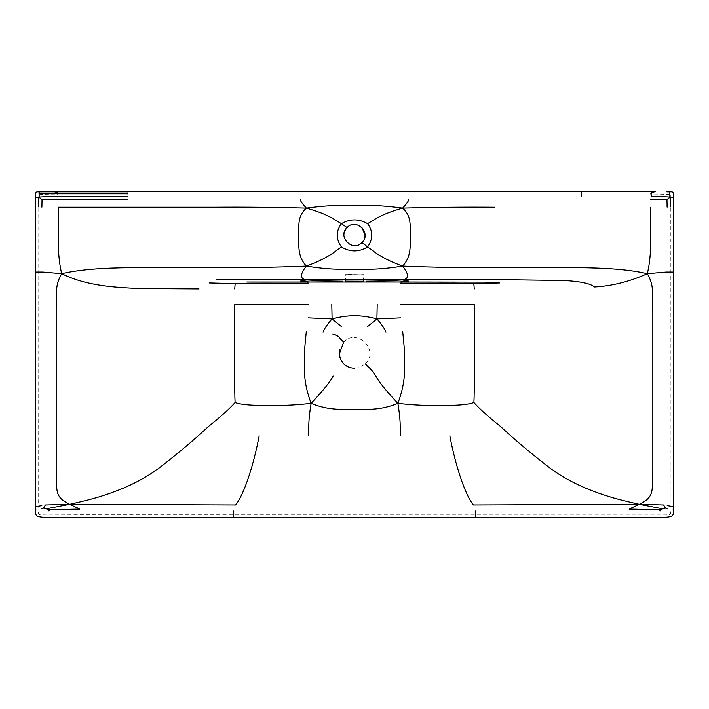 <?xml version="1.0" encoding="UTF-8"?>
<svg xmlns="http://www.w3.org/2000/svg" width="709" height="709" viewBox="0 0 709 709"><rect width="100%" height="100%" fill="white"/><g stroke="black" fill="none" stroke-linecap="round" stroke-linejoin="round"><path stroke-width="0.53" stroke-dasharray="3.54 2.66" d="M57.278 191.465L57.695 194.807C32.809 194.594 39.642 193.451 38.073 194.115L38.206 506.315C37.754 510.09 37.967 512.669 38.862 514.052C40.032 515.292 42.717 514.956 80.161 514.778L663.092 514.947C673.018 514.938 669.828 513.812 670.971 511.083L670.794 194.62C668.676 192.963 678.797 194.638 651.305 194.807L581.203 194.975L581.203 191.82M581.203 194.975L127.797 194.975L127.797 191.82M651.305 194.807L651.722 191.465M343.661 342.199C356.99 327.576 379.962 350.547 365.339 363.877L358.621 367.785L350.858 367.918L344.016 364.222L339.895 357.637M348.323 274.339L360.642 274.029L345.788 274.197L345.434 281.34M127.797 194.975L57.695 194.807M339.487 356.078L339.212 354.154M360.642 274.029L363.212 274.197L363.566 281.34"/><path stroke-width="1.06" d="M323.047 332.158C324.483 328.48 327.505 324.084 332.096 318.961L308.371 317.907M385.953 332.158C384.517 328.48 381.495 324.084 376.904 318.961C368.423 316.693 360.952 315.656 354.5 315.851C348.048 315.656 340.577 316.693 332.096 318.961L341.375 326.557M332.096 318.961L331.794 304.498M377.206 304.498L376.904 318.961L400.629 317.907M376.904 318.961L367.625 326.557M50.436 509.727L46.094 508.832L69.721 504.294L79.869 509.08L50.436 509.727L48.079 511.109M650.552 207.223C649.347 220.207 653.423 248.292 647.317 273.683C629.805 281.553 612.204 285.993 594.514 286.994C590.517 283.52 580.175 281.358 563.487 280.507L492.206 279.532L216.794 279.532M234.732 288.98L235.166 283.635C244.18 282.98 275.579 283.29 308.193 283.228C306.51 282.474 307.157 282.076 310.134 282.031L300.713 281.473C300.483 281.207 298.152 281.305 306.74 279.949C299.872 279.169 299.747 274.543 306.377 266.088C275.491 267.364 244.871 267.825 214.499 267.479C154.447 268.569 100.297 264.82 61.683 273.683L42.983 272.061L35.45 272.043L35.45 506.669C37.178 512.722 31.515 517.038 44.942 517.322L233.731 517.535L233.731 511.021M46.094 508.832L43.648 508.043L41.813 508.885M43.648 508.043L45.349 504.959L69.721 504.294C53.875 496.637 57.19 490.85 56.179 469.925L56.179 310.241C56.764 292.356 54.806 285.621 61.683 273.683C87.367 286.445 116.063 287.296 138.858 288.563L199.007 288.926M127.797 193.77L57.863 193.77C58.82 192.866 57.314 192.183 53.343 191.714L127.797 191.82L36.948 191.82C35.353 192.609 34.856 194.408 35.45 197.199L39.146 197.341L42.035 199.583L127.797 199.468M41.007 191.536L53.343 191.714M39.864 191.59L37.781 191.847L42.123 191.838M209.412 282.98L235.166 283.635M259.157 435.813C253.893 464.138 244.091 494.731 235.618 504.941L69.721 504.294C97.027 498.294 107.972 494.279 122.692 488.448C135.756 482.873 147.206 476.581 157.043 469.571C176.151 454.974 193.353 440.555 208.659 426.313C220.579 416.848 229.388 408.925 235.096 402.517C234.457 391.288 234.697 357.407 234.644 347.481L234.635 304.781C253.352 304.01 275.083 304.347 308.734 304.445M39.155 191.988L39.146 197.341C38.463 198.183 38.206 201.356 38.375 206.86M41.893 207.143L42.035 199.583M658.564 509.727L629.131 509.08L639.279 504.294L662.906 508.832L658.564 509.727L660.921 511.109M667.187 508.885L665.352 508.043L662.906 508.832M665.352 508.043L663.651 504.959L639.279 504.294L473.382 504.941C464.909 494.731 455.107 464.138 449.843 435.813M667.107 207.143L666.965 199.583L650.649 199.468M666.877 191.838L672.052 191.82C673.647 192.609 674.144 194.408 673.55 197.199L669.854 197.341C669.916 196.792 663.642 196.579 651.039 196.721C652.67 194.7 647.441 192.564 655.657 191.714L581.203 191.465L655.657 191.714M669.136 191.59L667.993 191.536M474.268 288.98L473.834 283.635L499.588 282.98L484.699 282.164L398.866 282.031L408.287 281.473C408.517 281.207 410.848 281.305 402.26 279.949C379.572 281.26 372.774 281.092 366.402 281.225M670.625 206.86C670.794 201.356 670.537 198.183 669.854 197.341L666.965 199.583M408.552 199.468C408.074 200.78 409.669 200.355 402.623 208.109C380.166 214.41 373.758 220.198 367.599 223.681C358.869 218.664 350.131 218.664 341.401 223.681L347.047 227.554C356.21 217.521 372.003 233.279 361.953 242.487C352.79 252.634 336.997 236.682 347.047 227.554C344.716 230.647 343.688 233.155 343.962 235.06M494.598 207.223C464.156 206.993 433.491 207.285 402.623 208.109C411.699 216.165 409.891 225.214 410.502 235.627C409.891 246.129 411.699 256.153 402.623 266.088C378.411 269.925 368.751 269.145 354.5 269.447C340.249 269.145 330.589 269.925 306.377 266.088C297.301 256.153 299.109 246.129 298.498 235.627C299.109 225.214 297.301 216.165 306.377 208.109C330.589 204.892 340.249 205.521 354.5 205.273C368.751 205.521 378.411 204.892 402.623 208.109M400.31 435.973C400.098 426.189 400.807 420.783 397.873 403.341C411.902 404.928 424 405.583 434.174 405.318L453.733 405.256C463.066 404.972 469.792 404.059 473.904 402.517C479.612 408.925 488.421 416.848 500.341 426.313C515.647 440.555 532.849 454.974 551.957 469.571C561.785 476.581 573.244 482.873 586.308 488.448C601.028 494.279 611.973 498.294 639.279 504.294C655.125 496.637 651.81 490.85 652.821 469.925L652.821 310.241C652.236 292.356 654.194 285.621 647.317 273.683L666.017 272.061L673.55 272.043L673.55 197.199M673.55 272.043L673.55 506.669C671.822 512.722 677.485 517.038 664.058 517.322L233.731 517.535M35.45 197.199L35.45 272.043M332.521 333.983C336.412 334.967 339.053 336.624 340.435 338.973L343.661 342.199L339.212 354.154M306.279 331.679L304.498 350.459L304.551 368.201C304.161 378.863 306.35 390.57 311.127 403.341C328.311 410.387 340.098 409.164 354.5 409.678C368.902 409.164 380.689 410.387 397.873 403.341C385.882 390.562 378.535 381.477 375.832 376.098C370.55 367.829 370.178 369.185 366.402 364.949L365.339 363.877M473.904 402.517C474.543 391.288 474.303 357.407 474.356 347.481L474.365 304.781C455.648 304.01 433.917 304.347 400.266 304.445M647.317 273.683C608.703 264.82 554.553 268.569 494.492 267.479C464.129 267.825 433.509 267.364 402.623 266.088C380.166 257.916 373.767 251.146 367.599 246.962L361.953 242.487M473.834 283.635C464.82 282.98 433.421 283.29 400.807 283.228C402.49 282.474 401.843 282.076 398.866 282.031L246.812 282.058M61.683 273.683C55.577 248.292 59.653 220.207 58.448 207.223L214.402 207.223C244.844 206.993 275.509 207.285 306.377 208.109C328.834 214.41 335.242 220.198 341.401 223.681C335.853 231.214 335.853 238.977 341.401 246.962C335.233 251.146 328.834 257.916 306.377 266.088M308.69 435.973C308.902 426.189 308.193 420.783 311.127 403.341C297.098 404.928 285 405.583 274.826 405.318L255.267 405.256C245.934 404.972 239.208 404.059 235.096 402.517M397.873 403.341C402.65 390.57 404.839 378.863 404.449 368.201L404.502 350.459L402.721 331.679M127.797 196.721L57.961 196.721C45.358 196.579 39.084 196.792 39.146 197.341M300.448 199.468C300.926 200.78 299.331 200.355 306.377 208.109M402.623 266.088C409.253 274.543 409.128 279.169 402.26 279.949M333.168 376.098C330.465 381.477 323.118 390.562 311.127 403.341M306.74 279.949C329.428 281.26 336.226 281.092 342.598 281.225M342.571 281.686L310.134 282.031M398.866 282.031L366.429 281.686M669.845 191.988L669.854 197.341M339.895 357.637L339.487 356.078M38.96 193.77L57.863 193.77M581.203 196.721L581.203 191.82M475.269 517.535L475.269 511.021M41.822 505.588L35.45 506.669M341.401 246.962C350.131 252.218 358.869 252.218 367.599 246.962C373.147 238.977 373.147 231.214 367.599 223.681M667.178 505.588L673.55 506.669M40.2 191.545L38.649 191.598M668.8 191.545L670.351 191.598M581.203 191.465L127.797 191.465M361.953 227.554L365.038 235.096L364.869 236.85M345.655 281.181L363.398 281.251M354.615 368.361C345.301 367.617 340.152 362.459 339.177 352.887L339.531 349.794"/></g></svg>
